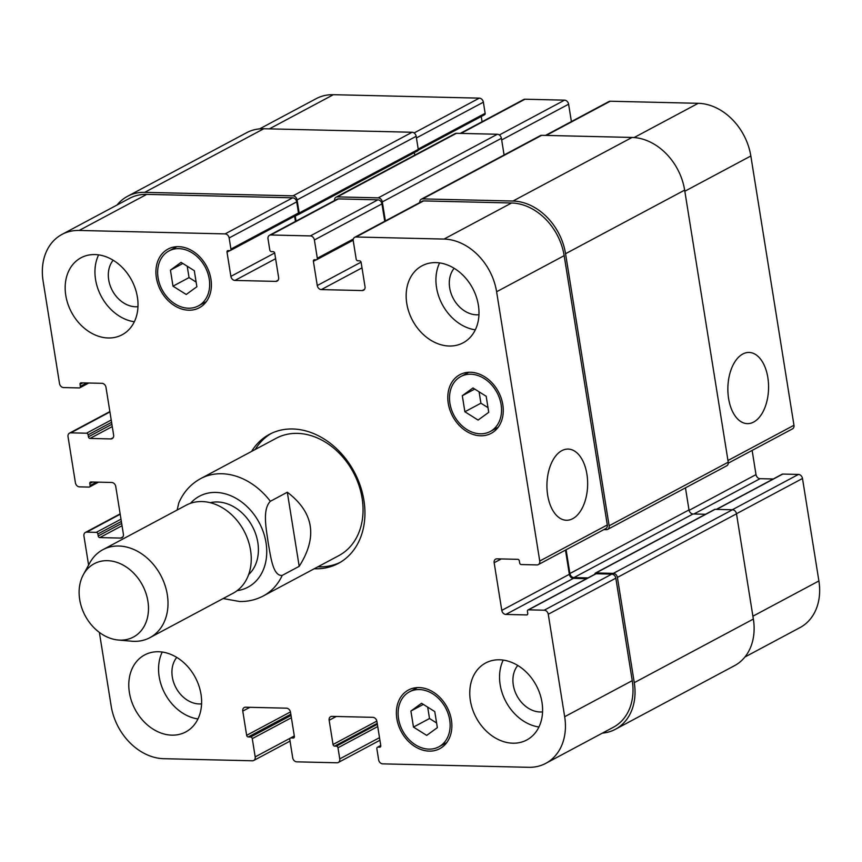 <?xml version="1.0" encoding="UTF-8"?>
<svg xmlns="http://www.w3.org/2000/svg" width="862" height="862" viewBox="0 0 862 862"><rect width="100%" height="100%" fill="white"/><g stroke="black" fill="none" stroke-linecap="round" stroke-linejoin="round"><path stroke-width="1.29" d="M299.189 566.334L282.24 575.385C272.618 576.506 270.549 555.139 268.168 542.672C266.498 529.839 261.929 509.808 270.366 501.285L287.315 492.234L299.189 566.334C317.819 537.101 313.865 512.405 287.315 492.234M270.366 501.285A66.503 51.935 -118.1 0 0 200.641 478.625C190.739 484.067 183.455 492.159 178.811 502.912L177.141 510.024M340.156 562.39A73.151 57.129 61.9 0 1 318.746 566.83A73.151 57.129 61.9 0 1 317.895 566.797M255.227 449.468A73.151 57.129 61.9 0 1 271.282 433.414M251.564 451.429A73.151 57.129 61.9 0 1 269.429 434.351A73.151 57.129 61.9 0 1 354.282 471.967A73.151 57.129 61.9 0 1 338.357 563.414A73.151 57.129 61.9 0 1 315.083 568.78A73.151 57.129 61.9 0 1 314.221 568.758M200.641 478.625L276.228 438.262A66.503 51.935 61.9 0 1 353.366 472.462A66.503 51.935 61.9 0 1 338.885 555.591L263.309 595.954A66.503 51.935 -118.1 0 0 282.24 575.385M248.655 574.545A41.57 32.454 -118.1 0 0 252.361 526.402A41.57 32.454 -118.1 0 0 210.296 502.708M118.202 640.003L131.671 641.209A49.877 38.952 -118.1 0 0 134.019 641.339A49.877 38.952 -118.1 0 0 149.88 637.675L233.128 593.218A49.877 38.952 -118.1 0 0 243.989 530.873A49.877 38.952 -118.1 0 0 186.138 505.218L102.88 549.687A49.877 38.952 -118.1 0 0 89.82 562.854L83.334 574.706A41.57 32.454 -118.1 0 0 85.166 615.694A41.57 32.454 -118.1 0 0 118.202 640.003A41.57 32.454 -118.1 0 0 120.163 640.121A41.57 32.454 -118.1 0 0 141.864 584.07A41.57 32.454 -118.1 0 0 83.334 574.706M149.88 637.675A49.877 38.952 -118.1 0 0 160.741 575.331A49.877 38.952 -118.1 0 0 102.88 549.687M742.775 354.023A35.601 20.354 -88.6 0 1 749.056 352.45A35.601 20.354 -88.6 0 1 768.559 388.525A35.601 20.354 -88.6 0 1 747.376 423.641A35.601 20.354 -88.6 0 1 727.991 393.104A35.601 20.354 -88.6 0 1 742.775 354.023M561.841 450.643A35.601 20.354 -88.6 0 1 568.133 449.07A35.601 20.354 -88.6 0 1 587.636 485.144A35.601 20.354 -88.6 0 1 566.453 520.26A35.601 20.354 -88.6 0 1 547.058 489.724A35.601 20.354 -88.6 0 1 561.841 450.643M728.282 463.153L792.512 428.856A4.159 3.243 -118.1 0 0 793.967 425.268L750.834 155.99A54.037 42.195 -118.1 0 0 698.231 103.311L610.253 101.231A4.159 3.243 -118.1 0 0 608.938 101.533L545.527 135.399M773.246 478.981L760.058 478.679A4.159 3.243 61.9 0 1 756.006 474.617L752.127 450.417M744.897 657.016L800.022 627.579A54.037 42.195 -118.1 0 0 818.9 580.956L802.49 478.485A4.159 3.243 -118.1 0 0 798.438 474.434L782.761 474.068A1.659 1.293 -118.1 0 0 782.222 474.186L716.322 509.388M484.035 114.861A1.659 1.293 -118.1 0 0 485.144 113.31L483.366 102.19A4.159 3.243 -118.1 0 0 479.315 98.139L333.378 94.691A54.037 42.195 -118.1 0 0 316.192 98.656L259.602 128.88M482.084 121.736L481.244 116.521M571.398 121.585L568.608 104.205A4.159 3.243 -118.1 0 0 564.567 100.154L525.012 99.216A4.159 3.243 -118.1 0 0 523.687 99.518L460.276 133.384M437.346 727.647L426.701 735.394L413.48 727.086L410.905 711.031L421.55 703.284L434.771 711.592L437.346 727.647M410.905 711.031L423.328 704.405M427.681 707.142L429.513 718.52L436.592 722.981M413.48 727.086L429.513 718.52M196.87 286.734L186.224 294.481L173.003 286.173L170.439 270.118L181.085 262.371L194.306 270.679L196.87 286.734M170.439 270.118L182.852 263.481M187.216 266.229L189.037 277.607L196.127 282.057M173.003 286.173L189.037 277.607M488.743 412.327L478.098 420.074L464.877 411.767L462.312 395.712L472.958 387.965L486.179 396.272L488.743 412.327M462.312 395.712L474.725 389.074M479.089 391.822L480.91 403.2L488 407.651M464.877 411.767L480.91 403.2M209.229 279.029A31.172 24.341 -118.1 0 0 168.974 250.928A31.172 24.341 -118.1 0 0 162.185 289.891A31.172 24.341 -118.1 0 0 198.335 305.924A31.172 24.341 -118.1 0 0 209.229 279.029M210.931 279.072A33.252 25.968 61.9 0 1 199.316 307.756A33.252 25.968 61.9 0 1 160.752 290.656A33.252 25.968 61.9 0 1 167.993 249.096A33.252 25.968 61.9 0 1 210.931 279.072M449.695 719.942A31.172 24.341 -118.1 0 0 409.439 691.841A31.172 24.341 -118.1 0 0 402.651 730.804A31.172 24.341 -118.1 0 0 438.812 746.837A31.172 24.341 -118.1 0 0 449.695 719.942M451.408 719.986A33.252 25.968 61.9 0 1 439.792 748.669A33.252 25.968 61.9 0 1 401.218 731.569A33.252 25.968 61.9 0 1 408.459 690.009A33.252 25.968 61.9 0 1 451.408 719.986M501.102 404.623A31.172 24.341 -118.1 0 0 460.836 376.522A31.172 24.341 -118.1 0 0 454.048 415.484A31.172 24.341 -118.1 0 0 490.209 431.517A31.172 24.341 -118.1 0 0 501.102 404.623M502.805 404.666A33.252 25.968 61.9 0 1 491.189 433.349A33.252 25.968 61.9 0 1 452.625 416.249A33.252 25.968 61.9 0 1 459.866 374.69A33.252 25.968 61.9 0 1 502.805 404.666M99.378 632.428L111.166 706.01A54.037 42.195 -118.1 0 0 163.769 758.689L252.426 760.79A4.159 3.243 -118.1 0 0 253.751 760.478A4.159 3.243 -118.1 0 0 255.195 756.901L252.275 738.626A1.659 1.293 -118.1 0 0 250.648 737.01L248.267 736.945A1.659 1.293 61.9 0 1 246.651 735.329L242.772 711.096A4.159 3.243 61.9 0 1 244.215 707.519A4.159 3.243 61.9 0 1 245.541 707.206L286.464 708.176A4.159 3.243 61.9 0 1 290.505 712.227L294.384 736.46A1.659 1.293 61.9 0 1 293.274 738.012L290.893 737.958A1.659 1.293 -118.1 0 0 289.783 739.51L292.703 757.784A4.159 3.243 -118.1 0 0 296.754 761.836L336.988 762.784A4.159 3.243 -118.1 0 0 338.313 762.482A4.159 3.243 -118.1 0 0 339.757 758.894L337.979 747.774A1.659 1.293 -118.1 0 0 336.363 746.147L334.661 746.115A1.659 1.293 61.9 0 1 333.034 744.488L329.155 720.266A4.159 3.243 61.9 0 1 330.609 716.678A4.159 3.243 61.9 0 1 331.935 716.376L372.847 717.335A4.159 3.243 61.9 0 1 376.899 721.386L380.778 745.619A1.659 1.293 61.9 0 1 379.668 747.171L377.965 747.138A1.659 1.293 -118.1 0 0 376.856 748.69L378.633 759.81A4.159 3.243 -118.1 0 0 382.685 763.861L528.621 767.309A54.037 42.195 -118.1 0 0 545.808 763.344A54.037 42.195 -118.1 0 0 564.675 716.721L548.264 614.25A4.159 3.243 -118.1 0 0 544.224 610.199L528.535 609.833A1.659 1.293 -118.1 0 0 527.425 611.384L527.738 613.378A1.659 1.293 61.9 0 1 526.639 614.929L505.832 614.444A4.159 3.243 61.9 0 1 501.792 610.382L494.152 562.724A4.159 3.243 61.9 0 1 495.607 559.136A4.159 3.243 61.9 0 1 496.932 558.835L517.728 559.33A1.659 1.293 61.9 0 1 519.344 560.947L519.667 562.929A1.659 1.293 -118.1 0 0 521.284 564.556L536.972 564.922A4.159 3.243 -118.1 0 0 538.287 564.621A4.159 3.243 -118.1 0 0 539.741 561.033L496.609 291.755A54.037 42.195 -118.1 0 0 444.016 239.076L356.038 236.996A4.159 3.243 -118.1 0 0 354.713 237.298A4.159 3.243 -118.1 0 0 353.258 240.886L356.189 259.15A1.659 1.293 -118.1 0 0 357.805 260.777L359.508 260.82A1.659 1.293 61.9 0 1 361.135 262.436L365.014 286.669A4.159 3.243 61.9 0 1 363.559 290.246A4.159 3.243 61.9 0 1 362.234 290.559L321.321 289.589A4.159 3.243 61.9 0 1 317.27 285.537L313.391 261.305A1.659 1.293 61.9 0 1 314.501 259.753L316.203 259.796A1.659 1.293 -118.1 0 0 317.313 258.234L314.393 239.97A4.159 3.243 -118.1 0 0 310.342 235.919L270.787 234.981A4.159 3.243 -118.1 0 0 269.472 235.283A4.159 3.243 -118.1 0 0 268.017 238.871L269.795 249.991A1.659 1.293 -118.1 0 0 271.422 251.618L273.125 251.65A1.659 1.293 61.9 0 1 274.741 253.277L278.62 277.499A4.159 3.243 61.9 0 1 277.165 281.087A4.159 3.243 61.9 0 1 275.851 281.389L234.927 280.43A4.159 3.243 61.9 0 1 230.887 276.379L227.008 252.146A1.659 1.293 61.9 0 1 228.107 250.594L229.82 250.626A1.659 1.293 -118.1 0 0 230.93 249.075L229.141 237.955A4.159 3.243 -118.1 0 0 225.101 233.904L79.153 230.456A54.037 42.195 -118.1 0 0 61.978 234.421A54.037 42.195 -118.1 0 0 43.1 281.044L59.51 383.515A4.159 3.243 -118.1 0 0 63.562 387.566L79.239 387.932A1.659 1.293 -118.1 0 0 80.349 386.381L80.037 384.387A1.659 1.293 61.9 0 1 81.147 382.836L101.942 383.321A4.159 3.243 61.9 0 1 105.994 387.383L113.622 435.041A4.159 3.243 61.9 0 1 112.179 438.629A4.159 3.243 61.9 0 1 110.853 438.93L90.047 438.435A1.659 1.293 61.9 0 1 88.43 436.818L88.118 434.836A1.659 1.293 -118.1 0 0 86.502 433.209L70.813 432.843A4.159 3.243 -118.1 0 0 69.488 433.144A4.159 3.243 -118.1 0 0 68.033 436.732L75.414 482.806A4.159 3.243 -118.1 0 0 79.466 486.858L89.012 487.084A1.659 1.293 -118.1 0 0 90.122 485.522L89.799 483.539A1.659 1.293 61.9 0 1 90.909 481.987L111.715 482.472A4.159 3.243 61.9 0 1 115.756 486.524L123.395 534.192A4.159 3.243 61.9 0 1 121.941 537.769A4.159 3.243 61.9 0 1 120.615 538.082L99.82 537.586A1.659 1.293 61.9 0 1 98.203 535.97L97.88 533.977A1.659 1.293 -118.1 0 0 96.264 532.36L86.717 532.134A4.159 3.243 -118.1 0 0 85.392 532.436A4.159 3.243 -118.1 0 0 83.937 536.024L88.603 565.095M137.392 297.121A43.639 34.081 61.9 0 1 122.145 334.768A43.639 34.081 61.9 0 1 71.524 312.324A43.639 34.081 61.9 0 1 81.028 257.77A43.639 34.081 61.9 0 1 137.392 297.121M201.008 694.287A43.639 34.081 61.9 0 1 185.761 731.946A43.639 34.081 61.9 0 1 135.14 709.501A43.639 34.081 61.9 0 1 144.644 654.948A43.639 34.081 61.9 0 1 201.008 694.287M541.993 702.336A43.639 34.081 61.9 0 1 526.747 739.995A43.639 34.081 61.9 0 1 476.126 717.55A43.639 34.081 61.9 0 1 485.629 662.997A43.639 34.081 61.9 0 1 541.993 702.336M478.378 305.17A43.639 34.081 61.9 0 1 463.131 342.817A43.639 34.081 61.9 0 1 412.51 320.373A43.639 34.081 61.9 0 1 422.014 265.819A43.639 34.081 61.9 0 1 478.378 305.17M98.613 254.872A43.639 34.081 -118.1 0 0 101.296 296.42A43.639 34.081 -118.1 0 0 134.343 321.763M113.17 260.249A27.627 21.572 -118.1 0 0 108.698 279.838A27.627 21.572 -118.1 0 0 137.974 306.678M162.228 652.049A43.639 34.081 -118.1 0 0 164.911 693.598A43.639 34.081 -118.1 0 0 197.958 718.94M176.785 657.415A27.627 21.572 -118.1 0 0 172.314 677.004A27.627 21.572 -118.1 0 0 201.589 703.855M503.214 660.098A43.639 34.081 -118.1 0 0 505.897 701.646A43.639 34.081 -118.1 0 0 538.944 726.989M517.771 665.475A27.627 21.572 -118.1 0 0 513.299 685.064A27.627 21.572 -118.1 0 0 542.575 711.904M439.598 262.921A43.639 34.081 -118.1 0 0 442.281 304.48A43.639 34.081 -118.1 0 0 475.318 329.823M454.155 268.297A27.627 21.572 -118.1 0 0 449.684 287.886A27.627 21.572 -118.1 0 0 478.949 314.727M354.713 237.298L422.283 201.212A4.159 3.243 61.9 0 1 423.598 200.911L511.575 202.99A54.037 42.195 61.9 0 1 564.168 255.669L607.301 524.947A4.159 3.243 61.9 0 1 605.857 528.535L538.287 564.621M269.472 235.283L337.031 199.208A4.159 3.243 61.9 0 1 338.357 198.896L377.912 199.833A4.159 3.243 61.9 0 1 381.952 203.885L384.743 221.265M294.588 216.2L295.429 221.426M61.978 234.421L129.537 198.346A54.037 42.195 61.9 0 1 146.723 194.37L292.66 197.818A4.159 3.243 61.9 0 1 296.711 201.87L298.489 212.989A1.659 1.293 61.9 0 1 297.907 214.422L230.348 250.508M528.007 609.951L595.567 573.876A1.659 1.293 61.9 0 1 596.095 573.747L611.783 574.124A4.159 3.243 61.9 0 1 615.834 578.176L632.245 680.646A54.037 42.195 61.9 0 1 613.367 727.259L545.808 763.344M565.472 550.096L569.351 574.308A4.159 3.243 -118.1 0 0 573.402 578.359L586.591 578.671M419.794 202.548A4.159 3.243 61.9 0 1 421.281 199.219A4.159 3.243 61.9 0 1 422.595 198.906L512.965 201.04A54.037 42.195 61.9 0 1 565.558 253.719L609.132 525.788A4.159 3.243 61.9 0 1 607.688 529.376A4.159 3.243 61.9 0 1 606.363 529.677L603.831 529.613M566.097 549.762L569.901 573.532A4.159 3.243 -118.1 0 0 573.952 577.583L588.003 577.906M334.542 200.534A4.159 3.243 61.9 0 1 336.029 197.204A4.159 3.243 61.9 0 1 337.354 196.892L378.267 197.861A4.159 3.243 61.9 0 1 382.319 201.913L385.368 220.931M594.834 574.264A1.659 1.293 61.9 0 1 595.976 572.961L613.356 573.37A4.159 3.243 61.9 0 1 617.407 577.421L634.27 682.672A54.037 42.195 61.9 0 1 615.393 729.284A54.037 42.195 61.9 0 1 602.398 733.12M295.224 215.856A1.659 1.293 -118.1 0 0 295.246 216.082L296.054 221.092M117.103 204.984A54.037 42.195 61.9 0 1 127.511 196.31A54.037 42.195 61.9 0 1 144.697 192.345L293.026 195.846A4.159 3.243 61.9 0 1 297.078 199.898L299.168 213.011A1.659 1.293 61.9 0 1 298.058 214.563L297.67 214.552M705.558 514.269L693.048 513.978A4.159 3.243 61.9 0 1 688.997 509.927L685.462 487.838M607.688 529.376L726.785 465.771A4.159 3.243 -118.1 0 0 728.228 462.183L684.654 190.125A54.037 42.195 -118.1 0 0 632.051 137.446L541.692 135.312A4.159 3.243 -118.1 0 0 540.377 135.614L421.281 199.219M504.087 154.988L501.415 138.308A4.159 3.243 -118.1 0 0 497.363 134.256L456.451 133.298A4.159 3.243 -118.1 0 0 455.125 133.599L336.029 197.204M615.393 729.284L734.489 665.69A54.037 42.195 -118.1 0 0 753.356 619.067L736.504 513.817A4.159 3.243 -118.1 0 0 732.452 509.765L715.061 509.356A1.659 1.293 -118.1 0 0 714.533 509.474L595.437 573.079M414.773 155.149L414.363 152.617M417.154 150.969A1.659 1.293 -118.1 0 0 418.264 149.406L416.163 136.304A4.159 3.243 -118.1 0 0 412.122 132.252L263.794 128.74A54.037 42.195 -118.1 0 0 246.607 132.716L127.511 196.31M237.169 590.642A51.537 40.245 -118.1 0 0 259.236 522.728A51.537 40.245 -118.1 0 0 190.524 503.3M564.168 255.669L496.609 291.755M511.575 202.99L444.016 239.076M423.598 200.911L356.038 236.996M364.551 289.32L362.234 290.559M361.997 267.866L321.321 289.589M361.059 262.156L317.27 285.537M316.235 259.796L313.391 261.305M353.377 238.979L317.313 258.234M381.952 203.885L314.393 239.97M377.912 199.833L310.342 235.919M338.357 198.896L270.787 234.981M278.157 280.161L275.851 281.389M275.614 258.697L234.927 280.43M274.676 252.986L230.887 276.379M229.842 250.626L227.008 252.146M298.489 212.989L230.93 249.075M296.711 201.87L229.141 237.955M292.66 197.818L225.101 233.904M146.723 194.37L79.153 230.456M86.739 382.965L80.349 386.381M82.871 382.879L80.037 384.387M113.159 437.691L110.853 438.93M112.265 426.571L90.047 438.435M111.898 424.287L88.43 436.818M111.586 422.294L88.118 434.836M111.22 420.009L86.502 433.209M109.927 411.95L70.813 432.843M96.501 482.117L90.122 485.522M92.643 482.02L89.799 483.539M122.932 536.843L120.615 538.082M122.038 525.723L99.82 537.586M121.671 523.428L98.203 535.97M121.348 521.445L97.88 533.977M120.982 519.161L96.264 532.36M120.195 514.248L86.717 532.134M290.138 738.238L255.195 756.901M290.451 711.937L246.651 735.329M290.828 714.221L248.267 736.945M249.861 707.314L242.772 711.096M294.201 737.516L293.274 738.012M379.506 737.667L339.757 758.894M377.718 726.547L337.979 747.774M377.351 724.263L336.363 746.147M376.845 721.095L333.034 744.488M377.211 723.38L334.661 746.115M336.255 716.473L329.155 720.266M380.595 746.686L379.668 747.171M380.778 745.63L377.965 747.138M632.245 680.646L564.675 716.721M615.834 578.176L548.264 614.25M611.783 574.124L544.224 610.199M596.095 573.747L528.535 609.833M527.555 614.434L526.639 614.929M573.402 578.359L505.832 614.444M569.351 574.308L501.792 610.382M501.253 558.942L494.152 562.724M607.301 524.947L539.741 561.033M634.12 137.543L698.231 103.311M684.827 191.235L750.834 155.99M546.239 135.42L610.253 101.231M501.673 139.946L568.608 104.205M499.367 134.968L564.567 100.154M460.998 133.405L525.012 99.216M418.21 149.061L485.144 113.31M416.432 137.931L483.366 102.19M414.116 132.953L479.315 98.139M269.364 128.88L333.378 94.691M752.903 616.201L818.9 580.956M736.493 513.73L802.49 478.485M732.301 509.765L798.438 474.434M716.613 509.388L782.761 474.068M693.91 514L760.058 478.679M689.094 510.358L756.006 474.617M727.959 460.513L793.967 425.268M290.893 737.958L294.33 736.116M250.648 737.01L291.022 715.449M252.275 738.626L291.388 717.734M144.697 192.345L263.794 128.74M293.026 195.846L412.122 132.252M297.078 199.898L416.163 136.304M299.168 213.011L418.264 149.406M295.246 216.082L298.09 214.563M337.354 196.892L456.451 133.298M378.267 197.861L497.363 134.256M382.319 201.913L501.415 138.308M422.595 198.906L541.692 135.312M512.965 201.04L632.051 137.446M565.558 253.719L684.654 190.125M609.132 525.788L728.228 462.183M569.901 573.532L688.997 509.927M573.952 577.583L693.048 513.978M595.976 572.961L715.061 509.356M613.356 573.37L732.452 509.765M617.407 577.421L736.504 513.817M634.27 682.672L753.356 619.067M223.15 598.54L239.507 601.493C248.008 601.687 255.939 599.833 263.309 595.954M198.335 305.924L206.309 301.668M168.974 250.928L176.936 246.672M438.812 746.837L446.785 742.581M409.439 691.841L417.413 687.585M490.209 431.517L498.182 427.261M460.836 376.522L468.809 372.265M316.742 259.667L353.204 240.196M79.778 387.814L88.754 383.019M69.488 433.144L109.873 411.583M89.54 486.955L98.527 482.16M85.392 532.436L120.141 513.881M253.751 760.478L290.031 741.104M338.313 762.482L379.916 740.264M377.437 747.257L380.756 745.479M418.221 150.182L484.563 114.743M294.308 735.976L290.365 738.077M417.682 150.839L298.586 214.444"/></g></svg>
